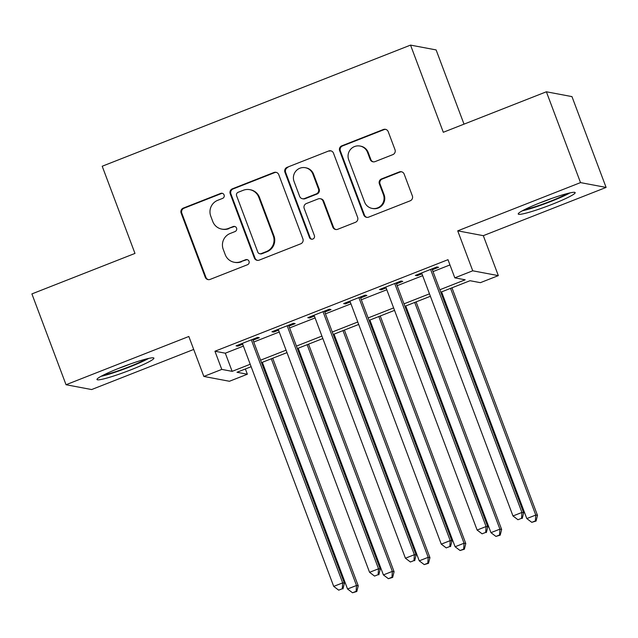 <?xml version="1.0" encoding="UTF-8"?>
<svg xmlns="http://www.w3.org/2000/svg" width="638" height="638" viewBox="0 0 638 638"><rect width="100%" height="100%" fill="white"/><g stroke="black" fill="none" stroke-linecap="round" stroke-linejoin="round"><path stroke-width="0.96" d="M224.09 194.941A2.68 2.632 -79.3 0 0 220.692 193.41L183.297 208.1A3.828 3.764 -79.3 0 0 181.12 213.052L205.245 277.235A3.828 3.764 -79.3 0 0 210.101 279.412L247.496 264.722A2.68 2.632 -79.3 0 0 247.05 259.594A2.68 2.632 -79.3 0 0 245.622 259.73L240.781 261.636A12.242 12.042 -79.3 0 1 225.23 254.65L223.22 249.299A12.242 12.042 -79.3 0 1 230.19 233.468L235.031 231.562A2.68 2.632 -79.3 0 0 234.593 226.434A2.68 2.632 -79.3 0 0 233.157 226.57L228.316 228.476A12.242 12.042 -79.3 0 1 212.765 221.49L210.755 216.138A12.242 12.042 -79.3 0 1 217.725 200.308L222.566 198.402A2.68 2.632 -79.3 0 0 224.09 194.941M222.471 193.362A2.68 2.632 -79.3 0 0 221.386 193.545L183.991 208.235A3.828 3.764 -79.3 0 0 181.814 213.18L205.938 277.363A3.828 3.764 -79.3 0 0 208.403 279.659M247.392 259.682A2.68 2.632 -79.3 0 0 246.308 259.865L240.781 261.636M234.928 226.522A2.68 2.632 -79.3 0 0 233.843 226.705L228.316 228.476M541.303 202.31A30.409 2.887 159.4 0 0 518.239 214.025A30.409 2.887 159.4 0 0 552.093 204.343A30.409 2.887 159.4 0 0 575.165 192.628A30.409 2.887 159.4 0 0 541.303 202.31M120.04 367.815A30.409 2.887 159.4 0 0 96.976 379.53A30.409 2.887 159.4 0 0 130.83 369.849A30.409 2.887 159.4 0 0 153.902 358.133A30.409 2.887 159.4 0 0 120.04 367.815M392.809 154.643A3.828 3.764 -79.3 0 0 394.994 149.691L388.223 131.683A3.828 3.764 -79.3 0 0 383.366 129.506L341.84 145.815A3.828 3.764 -79.3 0 0 339.655 150.767L363.78 214.95A3.828 3.764 -79.3 0 0 368.644 217.127L410.17 200.818A3.828 3.764 -79.3 0 0 412.347 195.866L404.173 174.118A3.828 3.764 -79.3 0 0 399.308 171.933L381.54 178.919A3.828 3.764 -79.3 0 0 379.363 183.864L383.414 194.646A10.232 10.064 -79.3 0 1 372.106 208.403A10.232 10.064 -79.3 0 1 364.585 202.047L348.707 159.795A10.232 10.064 -79.3 0 1 360.015 146.038A10.232 10.064 -79.3 0 1 367.536 152.394L370.184 159.436A3.828 3.764 -79.3 0 0 375.04 161.621L392.809 154.643M546.375 91.784L571.967 96.609L606.1 187.428L580.516 182.604L546.375 91.784L443.306 132.281L410.537 45.107L102.208 166.239L134.977 253.422L31.9 293.911L66.033 384.73L188.832 336.481L203.849 376.444L221.777 369.402L214.95 351.235L447.988 259.682L454.814 277.841L472.742 270.799L498.326 275.624L480.398 282.666L470.023 280.712L440.762 292.212M580.516 182.604L457.717 230.844L472.742 270.799M278.774 174.684A3.828 3.764 -79.3 0 0 273.917 172.499L232.391 188.816A3.828 3.764 -79.3 0 0 230.214 193.761L254.339 257.943A3.828 3.764 -79.3 0 0 259.195 260.129L300.721 243.812A3.828 3.764 -79.3 0 0 302.898 238.867L278.774 174.684M287.116 167.316L328.642 150.999A3.828 3.764 -79.3 0 1 333.499 153.184L357.623 217.367A3.828 3.764 -79.3 0 1 355.446 222.311L337.669 229.297A3.828 3.764 -79.3 0 1 332.813 227.112L323.027 201.082A3.828 3.764 -79.3 0 0 318.171 198.904L306.384 203.53A3.828 3.764 -79.3 0 0 304.206 208.482L314.39 235.581A2.68 2.632 -79.3 0 1 311.432 239.178A2.68 2.632 -79.3 0 1 309.462 237.511L284.939 172.268A3.828 3.764 -79.3 0 1 287.116 167.316L328.642 150.999M66.033 384.73L91.625 389.555L193.697 349.449M253.063 340.182L259.331 337.717L257.608 337.39L236.092 345.844L237.822 346.171L242.695 344.257M288.91 326.098L295.187 323.633L293.456 323.306L271.947 331.76L273.678 332.087L278.551 330.173M324.766 312.014L331.034 309.55L329.312 309.223L307.795 317.676L309.526 317.995L314.398 316.081M360.614 297.93L366.89 295.466L365.159 295.139L343.651 303.584L345.381 303.911L350.254 301.997M396.469 283.838L402.745 281.374L401.015 281.055L379.506 289.5L381.229 289.827L386.11 287.913M214.95 351.235L225.318 353.197L243.389 346.091M253.749 342.024L279.237 332.007M289.604 327.94L315.092 317.923M325.452 313.848L350.948 303.84M361.307 299.764L386.795 289.756M397.163 285.68L422.651 275.664M433.011 271.597L449.957 264.937M432.317 269.754L438.593 267.29L436.863 266.963L415.354 275.417L417.085 275.744L421.957 273.83M464.017 124.147L436.121 49.923L410.537 45.107M457.717 230.844L483.309 235.669L606.1 187.428M483.309 235.669L498.326 275.624M245.383 368.971L247.361 374.227L229.433 381.269L203.849 376.444M439.837 289.756L465.182 279.803L454.814 277.841M221.777 369.402L232.144 371.356L250.216 364.258M260.575 360.183L286.071 350.174M296.431 346.099L321.919 336.082M332.278 332.015L357.774 321.999M368.134 317.931L393.622 307.915M403.99 303.847L429.478 293.831M251.141 366.706L236.985 372.265L247.361 374.227M430.395 296.279L404.907 306.296M394.547 310.371L369.059 320.38M358.692 324.455L333.203 334.464M322.844 338.539L297.348 348.555M286.988 352.623L261.5 362.639M225.318 353.197L232.144 371.356M237.822 346.171L237.495 345.294M273.678 332.087L273.343 331.21M309.526 317.995L309.199 317.126M345.381 303.911L345.046 303.034M381.229 289.827L380.902 288.95M417.085 275.744L416.758 274.866M221.761 229.098L222.447 229.225A12.242 12.042 -79.3 0 0 229.01 228.603M234.226 262.258L234.912 262.385A12.242 12.042 -79.3 0 0 241.475 261.763M276.31 172.388A3.828 3.764 -79.3 0 0 274.611 172.635L233.085 188.944A3.828 3.764 -79.3 0 0 230.908 193.896L255.025 258.071A3.828 3.764 -79.3 0 0 257.497 260.368M238.141 192.285A2.68 2.632 -79.3 0 0 236.61 195.754L257.792 252.09A2.68 2.632 -79.3 0 0 261.189 253.613L266.293 251.611A12.242 12.042 -79.3 0 0 273.263 235.773L258.789 197.27A12.242 12.042 -79.3 0 0 243.245 190.284L238.141 192.285M259.754 253.749L260.448 253.884A2.68 2.632 -79.3 0 0 261.883 253.749L261.189 253.613M249.801 189.661L250.495 189.789A12.242 12.042 -79.3 0 1 259.483 197.397L273.957 235.908A12.242 12.042 -79.3 0 1 266.987 251.739L261.883 253.749M331.034 150.887A3.828 3.764 -79.3 0 0 329.336 151.134M320.22 198.705L320.914 198.841A3.828 3.764 -79.3 0 1 323.721 201.217L333.507 227.24A3.828 3.764 -79.3 0 0 335.971 229.536M287.81 167.451A3.828 3.764 -79.3 0 0 285.625 172.396L310.156 237.647A2.68 2.632 -79.3 0 0 311.783 239.218M312.875 174.078A10.232 10.064 -79.3 0 0 295.745 171.247A10.232 10.064 -79.3 0 0 294.054 181.471L299.645 196.36A3.828 3.764 -79.3 0 0 304.501 198.538L316.296 193.912A3.828 3.764 -79.3 0 0 318.474 188.96L312.875 174.078L313.569 174.206A10.232 10.064 -79.3 0 0 306.049 167.842L305.363 167.714M302.46 198.737L303.146 198.865A3.828 3.764 -79.3 0 0 305.195 198.673L304.501 198.538M313.569 174.206L319.167 189.095A3.828 3.764 -79.3 0 1 316.982 194.04L305.195 198.673M360.015 146.038L360.709 146.166A10.232 10.064 -79.3 0 1 368.222 152.53L370.869 159.572A3.828 3.764 -79.3 0 0 373.342 161.869M372.106 208.403L372.799 208.538A10.232 10.064 -79.3 0 0 384.108 194.781L383.414 194.646M401.701 171.821A3.828 3.764 -79.3 0 0 400.002 172.061L382.234 179.047A3.828 3.764 -79.3 0 0 380.049 183.991L384.108 194.781M385.759 129.394A3.828 3.764 -79.3 0 0 384.052 129.634L342.526 145.95A3.828 3.764 -79.3 0 0 340.349 150.895L364.473 215.078A3.828 3.764 -79.3 0 0 366.938 217.375M262.338 362.312L347.543 589.002L356.506 585.485L358.237 585.804L272.697 358.237M356.108 591.354L352.527 592.766L356.801 591.49L356.108 591.354L356.506 585.485L271.294 358.787M352.527 592.766L347.543 589.002M358.237 585.804L356.801 591.49M251.332 339.855L342.678 582.877L333.714 586.394L242.368 343.38M252.728 339.304L344.4 583.204L342.678 582.877L342.279 588.754L338.69 590.158L342.279 588.754M342.973 588.882L344.4 583.204M333.714 586.394L338.69 590.158M146.285 358.979A26.31 2.496 -20.6 0 1 129.012 366.802A26.31 2.496 -20.6 0 1 103.26 375.144M118.357 368.477A24.364 2.313 159.4 0 0 127.983 364.92A24.364 2.313 159.4 0 0 130.527 363.907M101.003 376.332A30.209 2.863 159.4 0 0 129.705 366.93A30.209 2.863 159.4 0 0 148.766 358.381M567.549 193.474A26.31 2.496 -20.6 0 1 526.98 209.089A26.31 2.496 -20.6 0 1 524.524 209.639M522.267 210.835A30.209 2.863 159.4 0 0 524.221 210.381A30.209 2.863 159.4 0 0 570.029 192.883M539.62 202.972A24.364 2.313 159.4 0 0 551.79 198.402M298.185 348.228L383.398 574.918L392.354 571.393L394.085 571.72L308.545 344.153M391.963 577.27L388.375 578.682L392.657 577.406L391.963 577.27L392.354 571.393L307.149 344.703M388.375 578.682L383.398 574.918M394.085 571.72L392.657 577.406M334.041 334.137L419.246 560.834L428.21 557.309L429.94 557.636L344.4 330.069M427.811 563.187L424.23 564.598L428.505 563.314L427.811 563.187L428.21 557.309L343.005 330.62M424.23 564.598L419.246 560.834M429.94 557.636L428.505 563.314M369.888 320.053L455.101 546.75L464.065 543.225L465.788 543.552L380.256 315.985M463.666 549.103L460.078 550.514L464.36 549.23L463.666 549.103L464.065 543.225L378.852 316.536M460.078 550.514L455.101 546.75M465.788 543.552L464.36 549.23M405.744 305.969L490.949 532.658L499.913 529.141L501.643 529.468L416.104 301.894M499.522 535.019L495.933 536.422L500.208 535.146L499.522 535.019L499.913 529.141L414.708 302.444M495.933 536.422L490.949 532.658M501.643 529.468L500.208 535.146M287.18 325.771L378.525 568.785L369.561 572.31L278.224 329.296M288.583 325.221L380.256 569.112L378.525 568.785L378.135 574.663L374.546 576.074L378.135 574.663M378.82 574.798L380.256 569.112M369.561 572.31L374.546 576.074M323.035 311.687L414.381 554.701L405.417 558.226L314.071 315.212M324.431 311.137L416.112 555.028L414.381 554.701L413.982 560.579L410.401 561.99L413.982 560.579M414.676 560.706L416.112 555.028M405.417 558.226L410.401 561.99M358.891 297.603L450.229 540.617L441.265 544.142L349.927 301.12M360.287 297.053L451.959 540.944L450.229 540.617L449.838 546.495L446.249 547.906L449.838 546.495M450.524 546.622L451.959 540.944M441.265 544.142L446.249 547.906M394.739 283.519L486.084 526.533L477.12 530.05L385.775 287.036M396.142 282.969L487.815 526.86L486.084 526.533L485.685 532.411L482.105 533.815L485.685 532.411M486.379 532.539L487.815 526.86M477.12 530.05L482.105 533.815M441.592 291.885L526.805 518.574L535.768 515.057L537.491 515.376L451.959 287.81M535.37 520.927L531.789 522.339L536.064 521.063L535.37 520.927L535.768 515.057L450.556 288.36M531.789 522.339L526.805 518.574M537.491 515.376L536.064 521.063M430.594 269.427L521.932 512.45L512.976 515.967L421.63 272.952M431.99 268.877L523.662 512.777L521.932 512.45L521.541 518.327L517.952 519.731L521.541 518.327M522.235 518.455L523.662 512.777M512.976 515.967L517.952 519.731M221.386 193.545L220.692 193.41M246.308 259.865L245.622 259.73M233.843 226.705L233.157 226.57M205.938 277.363L205.245 277.235M181.814 213.18L181.12 213.052M183.991 208.235L183.297 208.1M255.025 258.071L254.339 257.943M230.908 193.896L230.214 193.761M233.085 188.944L232.391 188.816M274.611 172.635L273.917 172.499M266.987 251.739L266.293 251.611M273.957 235.908L273.263 235.773M259.483 197.397L258.789 197.27M333.507 227.24L332.813 227.112M323.721 201.217L323.027 201.082M310.156 237.647L309.462 237.511M285.625 172.396L284.939 172.268M316.982 194.04L316.296 193.912M319.167 189.095L318.474 188.96M370.869 159.572L370.184 159.436M368.222 152.53L367.536 152.394M380.049 183.991L379.363 183.864M382.234 179.047L381.54 178.919M400.002 172.061L399.308 171.933M364.473 215.078L363.78 214.95M340.349 150.895L339.655 150.767M342.526 145.95L341.84 145.815M384.052 129.634L383.366 129.506"/></g></svg>
